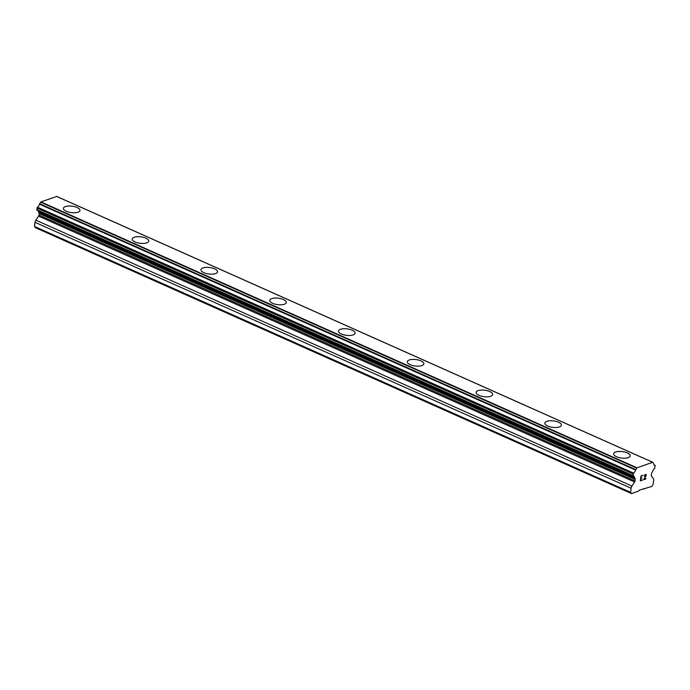 <?xml version="1.0" encoding="UTF-8"?>
<svg xmlns="http://www.w3.org/2000/svg" width="690" height="690" viewBox="0 0 690 690"><rect width="100%" height="100%" fill="white"/><g stroke="black" fill="none" stroke-linecap="round" stroke-linejoin="round"><path stroke-width="1.03" d="M77.09 207.5A8.358 3.252 -172.7 0 1 79.98 210.459A8.358 3.252 -172.7 0 1 74.977 212.753A8.358 3.252 -172.7 0 1 66.3 211.295A8.358 3.252 -172.7 0 1 63.402 208.328A8.358 3.252 -172.7 0 1 68.422 206.043A8.358 3.252 -172.7 0 1 77.09 207.5M63.402 208.328A8.358 3.252 -172.7 0 1 68.413 206.025A8.358 3.252 -172.7 0 1 77.09 207.492A8.358 3.252 -172.7 0 1 79.98 210.45M132.187 239.007A8.358 3.252 -172.7 0 1 137.189 236.705A8.358 3.252 -172.7 0 1 145.866 238.171A8.358 3.252 -172.7 0 1 148.755 241.129A8.358 3.252 -172.7 0 1 143.753 243.432A8.358 3.252 -172.7 0 1 135.076 241.974A8.358 3.252 -172.7 0 1 132.187 239.007A8.358 3.252 -172.7 0 1 137.198 236.722A8.358 3.252 -172.7 0 1 145.866 238.179A8.358 3.252 -172.7 0 1 148.755 241.138M200.963 269.687A8.358 3.252 -172.7 0 1 205.965 267.384A8.358 3.252 -172.7 0 1 214.642 268.841A8.358 3.252 -172.7 0 1 217.54 271.817A8.358 3.252 -172.7 0 1 212.529 274.111A8.358 3.252 -172.7 0 1 203.852 272.654A8.358 3.252 -172.7 0 1 200.963 269.687A8.358 3.252 -172.7 0 1 205.974 267.401A8.358 3.252 -172.7 0 1 214.642 268.859A8.358 3.252 -172.7 0 1 217.54 271.808M283.418 299.538A8.358 3.252 -172.7 0 1 286.315 302.496A8.358 3.252 -172.7 0 1 281.313 304.79A8.358 3.252 -172.7 0 1 272.636 303.324A8.358 3.252 -172.7 0 1 269.738 300.366A8.358 3.252 -172.7 0 1 274.749 298.071A8.358 3.252 -172.7 0 1 283.418 299.538M269.738 300.366A8.358 3.252 -172.7 0 1 274.749 298.063A8.358 3.252 -172.7 0 1 283.426 299.52A8.358 3.252 -172.7 0 1 286.315 302.487M338.523 331.045A8.358 3.252 -172.7 0 1 343.525 328.742A8.358 3.252 -172.7 0 1 352.202 330.2A8.358 3.252 -172.7 0 1 355.091 333.175A8.358 3.252 -172.7 0 1 350.089 335.469A8.358 3.252 -172.7 0 1 341.412 334.003A8.358 3.252 -172.7 0 1 338.523 331.045A8.358 3.252 -172.7 0 1 343.534 328.751A8.358 3.252 -172.7 0 1 352.202 330.217A8.358 3.252 -172.7 0 1 355.091 333.166M420.978 360.896A8.358 3.252 -172.7 0 1 423.876 363.846A8.358 3.252 -172.7 0 1 418.865 366.14A8.358 3.252 -172.7 0 1 410.188 364.682A8.358 3.252 -172.7 0 1 407.298 361.715A8.358 3.252 -172.7 0 1 412.31 359.43A8.358 3.252 -172.7 0 1 420.978 360.896M407.298 361.715A8.358 3.252 -172.7 0 1 412.301 359.421A8.358 3.252 -172.7 0 1 420.978 360.879A8.358 3.252 -172.7 0 1 423.876 363.846M476.074 392.394A8.358 3.252 -172.7 0 1 481.085 390.091A8.358 3.252 -172.7 0 1 489.762 391.558A8.358 3.252 -172.7 0 1 492.651 394.525A8.358 3.252 -172.7 0 1 487.649 396.819A8.358 3.252 -172.7 0 1 478.972 395.361A8.358 3.252 -172.7 0 1 476.074 392.394A8.358 3.252 -172.7 0 1 481.085 390.109A8.358 3.252 -172.7 0 1 489.753 391.566A8.358 3.252 -172.7 0 1 492.651 394.516M544.85 423.082A8.358 3.252 -172.7 0 1 549.87 420.788A8.358 3.252 -172.7 0 1 558.538 422.246A8.358 3.252 -172.7 0 1 561.427 425.204A8.358 3.252 -172.7 0 1 556.425 427.498A8.358 3.252 -172.7 0 1 547.748 426.041A8.358 3.252 -172.7 0 1 544.85 423.074A8.358 3.252 -172.7 0 1 549.861 420.771A8.358 3.252 -172.7 0 1 558.538 422.237A8.358 3.252 -172.7 0 1 561.427 425.195M613.634 453.753A8.358 3.252 -172.7 0 1 618.637 451.45A8.358 3.252 -172.7 0 1 627.314 452.907A8.358 3.252 -172.7 0 1 630.212 455.874A8.358 3.252 -172.7 0 1 625.2 458.177A8.358 3.252 -172.7 0 1 616.524 456.711A8.358 3.252 -172.7 0 1 613.634 453.753A8.358 3.252 -172.7 0 1 618.645 451.467A8.358 3.252 -172.7 0 1 627.314 452.925A8.358 3.252 -172.7 0 1 630.203 455.883M640.907 478.205L641.873 477.868L640.863 478.532L640.613 480.49L642.347 480.197L640.337 480.904L640.967 476.005L642.977 475.298L641.157 476.247L640.907 478.205L641.148 476.247L642.968 475.298M640.863 478.532L641.821 478.187M640.613 480.49L640.855 478.532M640.337 480.895L642.381 479.869M644.201 476.04L645.029 474.573L645.995 474.453M646.245 475.048L646.185 475.539L646.245 475.048M646.185 475.539L645.961 476.066L646.176 475.531M645.961 476.066L645.357 477.161L645.952 476.057M645.357 477.161L644.055 479.283L645.348 477.152M644.055 479.283L645.935 478.618M643.529 479.774L645.9 478.938L643.529 479.774L645.952 475.582L645.633 474.668L644.434 475.971L644.667 475.212L645.909 474.772M634.619 482.017A1.518 0.854 -66 0 0 635.033 480.939L635.223 479.447A1.518 0.854 -66 0 0 635.067 478.567L634.533 477.782A3.036 1.708 -66 0 0 633.782 476.066A3.036 1.708 -66 0 0 633.092 476.005L633.472 473.055A3.036 1.708 -66 0 0 635.525 470.045L637.043 467.794L652.654 462.283L653.706 463.637A3.036 1.708 -66 0 0 654.456 465.353A3.036 1.708 -66 0 0 655.146 465.414L654.767 468.363A3.036 1.708 -66 0 0 652.714 471.374L651.921 472.624A1.518 0.854 -66 0 0 651.507 473.702L651.317 475.194A1.518 0.854 -66 0 0 651.481 476.074L653.344 478.498A3.036 1.708 -66 0 1 653.663 480.257L653.137 484.38L651.748 486.459L639.285 490.193L638.698 491.064L631.54 493.583L630.582 492.332L631.109 488.209A3.036 1.708 -66 0 1 631.937 486.045L634.619 482.017L38.545 216.151L35.854 220.17A3.036 1.708 114 0 0 35.026 222.335L34.5 226.467L35.466 227.717L631.54 493.583M38.252 210.752A3.036 1.708 -66 0 1 38.459 211.916L38.985 212.692A1.518 0.854 -66 0 1 39.149 213.572L38.959 215.064A1.518 0.854 -66 0 1 38.545 216.151M652.688 462.283L56.744 196.426L40.96 201.92L39.451 204.171A3.036 1.708 -66 0 1 37.389 207.181L37.01 210.139M644.589 488.986L643.761 488.615M652.654 462.283L56.571 196.417M637.043 467.794L40.96 201.92M634.533 477.782L38.459 211.916M634.714 478.101L38.631 212.235M630.582 492.332L34.5 226.467M655.146 465.414L653.956 464.879M636.723 468.096L40.641 202.222M635.714 469.597L39.641 203.722M635.525 470.045L39.451 204.171M633.472 473.055L37.389 207.181M632.937 473.901L36.863 208.035M632.739 475.47L36.656 209.605M635.067 478.567L38.985 212.692M635.223 479.447L39.149 213.572M635.033 480.939L38.959 215.064M631.937 486.045L35.854 220.17M631.109 488.209L35.026 222.335M655.319 465.431L653.913 464.801M652.818 462.3L56.744 196.426M632.92 475.997L36.837 210.122"/></g></svg>
